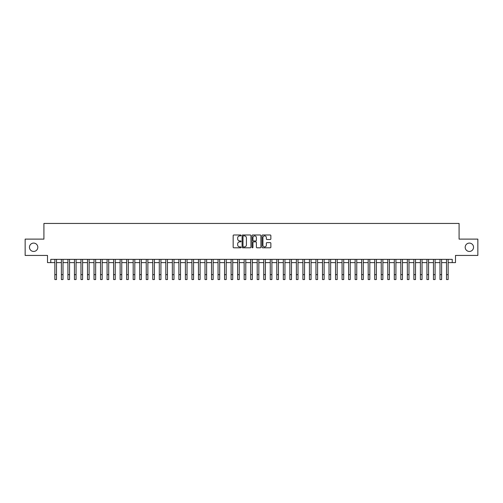 <?xml version="1.0" encoding="UTF-8"?>
<svg xmlns="http://www.w3.org/2000/svg" width="503" height="503" viewBox="0 0 503 503"><rect width="100%" height="100%" fill="white"/><g stroke="black" fill="none" stroke-linecap="round" stroke-linejoin="round"><path stroke-width="0.75" d="M241.056 235.442A0.446 0.446 0 0 0 240.61 234.989L233.801 234.989A0.641 0.641 0 0 0 233.159 235.63L233.159 247.168A0.641 0.641 0 0 0 233.801 247.803L240.61 247.803A0.446 0.446 0 0 0 241.056 247.357A0.446 0.446 0 0 0 240.61 246.91L239.724 246.91A2.05 2.05 0 0 1 237.674 244.86L237.674 243.898A2.05 2.05 0 0 1 239.724 241.849L240.61 241.849A0.446 0.446 0 0 0 241.056 241.396A0.446 0.446 0 0 0 240.61 240.95L239.724 240.95A2.05 2.05 0 0 1 237.674 238.9L237.674 237.938A2.05 2.05 0 0 1 239.724 235.888L240.61 235.888A0.446 0.446 0 0 0 241.056 235.442M465.187 247.275A4.175 4.175 0 0 0 469.362 251.45A4.175 4.175 0 0 0 473.543 247.275A4.175 4.175 0 0 0 469.362 243.094A4.175 4.175 0 0 0 465.187 247.275M29.457 247.275A4.175 4.175 0 0 0 33.638 251.45A4.175 4.175 0 0 0 37.813 247.275A4.175 4.175 0 0 0 33.638 243.094A4.175 4.175 0 0 0 29.457 247.275M270.224 239.51A0.641 0.641 0 0 0 270.865 238.868L270.865 235.63A0.641 0.641 0 0 0 270.224 234.989L262.667 234.989A0.641 0.641 0 0 0 262.025 235.63L262.025 247.168A0.641 0.641 0 0 0 262.667 247.803L270.224 247.803A0.641 0.641 0 0 0 270.865 247.168L270.865 243.257A0.641 0.641 0 0 0 270.224 242.616L266.992 242.616A0.641 0.641 0 0 0 266.351 243.257L266.351 245.194A1.716 1.716 0 0 1 264.635 246.91A1.716 1.716 0 0 1 262.924 245.194L262.924 237.605A1.716 1.716 0 0 1 264.635 235.888A1.716 1.716 0 0 1 266.351 237.605L266.351 238.868A0.641 0.641 0 0 0 266.992 239.51L270.224 239.51M50.772 262.616L50.772 259.347L452.228 259.347L452.228 262.616L455.492 262.616L455.492 255.436L477.85 255.436L477.85 239.114L459.082 239.114L459.082 223.445L43.918 223.445L43.918 239.114L25.15 239.114L25.15 255.436L47.508 255.436L47.508 262.616L54.852 262.616M250.94 235.63A0.641 0.641 0 0 0 250.299 234.989L242.735 234.989A0.641 0.641 0 0 0 242.1 235.63L242.1 247.168A0.641 0.641 0 0 0 242.735 247.803L250.299 247.803A0.641 0.641 0 0 0 250.94 247.168L250.94 235.63M252.701 234.989L260.265 234.989A0.641 0.641 0 0 1 260.9 235.63L260.9 247.168A0.641 0.641 0 0 1 260.265 247.803L257.027 247.803A0.641 0.641 0 0 1 256.385 247.168L256.385 242.49A0.641 0.641 0 0 0 255.744 241.849L253.6 241.849A0.641 0.641 0 0 0 252.959 242.49L252.959 247.357A0.446 0.446 0 0 1 252.512 247.803A0.446 0.446 0 0 1 252.06 247.357L252.06 235.63A0.641 0.641 0 0 1 252.701 234.989M56.481 262.616L61.379 262.616M63.013 262.616L67.905 262.616M69.54 262.616L74.438 262.616M76.066 262.616L80.964 262.616M82.593 262.616L87.491 262.616M89.119 262.616L94.017 262.616M95.652 262.616L100.543 262.616M102.178 262.616L107.076 262.616M108.705 262.616L113.603 262.616M115.231 262.616L120.129 262.616M121.764 262.616L126.655 262.616M128.29 262.616L133.182 262.616M134.817 262.616L139.715 262.616M141.343 262.616L146.241 262.616M147.869 262.616L152.767 262.616M154.402 262.616L159.294 262.616M160.929 262.616L165.82 262.616M167.455 262.616L172.353 262.616M173.981 262.616L178.879 262.616M180.508 262.616L185.406 262.616M187.041 262.616L191.932 262.616M193.567 262.616L198.465 262.616M200.093 262.616L204.991 262.616M206.62 262.616L211.518 262.616M213.153 262.616L218.044 262.616M219.679 262.616L224.571 262.616M226.205 262.616L231.103 262.616M232.732 262.616L237.63 262.616M239.258 262.616L244.156 262.616M245.791 262.616L250.683 262.616M252.317 262.616L257.209 262.616M258.844 262.616L263.742 262.616M265.37 262.616L270.268 262.616M271.897 262.616L276.795 262.616M278.429 262.616L283.321 262.616M284.956 262.616L289.847 262.616M291.482 262.616L296.38 262.616M298.009 262.616L302.907 262.616M304.535 262.616L309.433 262.616M311.068 262.616L315.959 262.616M317.594 262.616L322.492 262.616M324.121 262.616L329.019 262.616M330.647 262.616L335.545 262.616M337.18 262.616L342.071 262.616M343.706 262.616L348.598 262.616M350.233 262.616L355.131 262.616M356.759 262.616L361.657 262.616M363.285 262.616L368.183 262.616M369.818 262.616L374.71 262.616M376.345 262.616L381.236 262.616M382.871 262.616L387.769 262.616M389.397 262.616L394.295 262.616M395.924 262.616L400.822 262.616M402.457 262.616L407.348 262.616M408.983 262.616L413.881 262.616M415.509 262.616L420.407 262.616M422.036 262.616L426.934 262.616M428.562 262.616L433.46 262.616M435.095 262.616L439.987 262.616M441.621 262.616L446.519 262.616M448.148 262.616L452.228 262.616M243.446 235.888A0.446 0.446 0 0 0 242.993 236.335L242.993 246.457A0.446 0.446 0 0 0 243.446 246.91L244.37 246.91A2.05 2.05 0 0 0 246.42 244.86L246.42 237.938A2.05 2.05 0 0 0 244.37 235.888L243.446 235.888M256.385 237.636A1.716 1.716 0 0 0 254.669 235.92A1.716 1.716 0 0 0 252.959 237.636L252.959 240.308A0.641 0.641 0 0 0 253.6 240.95L255.744 240.95A0.641 0.641 0 0 0 256.385 240.308L256.385 237.636M54.852 274.657L56.481 274.657L56.481 279.555L54.852 279.555L54.852 259.347M56.481 274.657L56.481 259.347M61.379 274.657L63.013 274.657L63.013 279.555L61.379 279.555L61.379 259.347M63.013 274.657L63.013 259.347M67.905 274.657L69.54 274.657L69.54 279.555L67.905 279.555L67.905 259.347M69.54 274.657L69.54 259.347M74.438 274.657L76.066 274.657L76.066 279.555L74.438 279.555L74.438 259.347M76.066 274.657L76.066 259.347M80.964 274.657L82.593 274.657L82.593 279.555L80.964 279.555L80.964 259.347M82.593 274.657L82.593 259.347M87.491 274.657L89.119 274.657L89.119 279.555L87.491 279.555L87.491 259.347M89.119 274.657L89.119 259.347M94.017 274.657L95.652 274.657L95.652 279.555L94.017 279.555L94.017 259.347M95.652 274.657L95.652 259.347M100.543 274.657L102.178 274.657L102.178 279.555L100.543 279.555L100.543 259.347M102.178 274.657L102.178 259.347M107.076 274.657L108.705 274.657L108.705 279.555L107.076 279.555L107.076 259.347M108.705 274.657L108.705 259.347M113.603 274.657L115.231 274.657L115.231 279.555L113.603 279.555L113.603 259.347M115.231 274.657L115.231 259.347M120.129 274.657L121.764 274.657L121.764 279.555L120.129 279.555L120.129 259.347M121.764 274.657L121.764 259.347M126.655 274.657L128.29 274.657L128.29 279.555L126.655 279.555L126.655 259.347M128.29 274.657L128.29 259.347M133.182 274.657L134.817 274.657L134.817 279.555L133.182 279.555L133.182 259.347M134.817 274.657L134.817 259.347M139.715 274.657L141.343 274.657L141.343 279.555L139.715 279.555L139.715 259.347M141.343 274.657L141.343 259.347M146.241 274.657L147.869 274.657L147.869 279.555L146.241 279.555L146.241 259.347M147.869 274.657L147.869 259.347M152.767 274.657L154.402 274.657L154.402 279.555L152.767 279.555L152.767 259.347M154.402 274.657L154.402 259.347M159.294 274.657L160.929 274.657L160.929 279.555L159.294 279.555L159.294 259.347M160.929 274.657L160.929 259.347M165.82 274.657L167.455 274.657L167.455 279.555L165.82 279.555L165.82 259.347M167.455 274.657L167.455 259.347M172.353 274.657L173.981 274.657L173.981 279.555L172.353 279.555L172.353 259.347M173.981 274.657L173.981 259.347M178.879 274.657L180.508 274.657L180.508 279.555L178.879 279.555L178.879 259.347M180.508 274.657L180.508 259.347M185.406 274.657L187.041 274.657L187.041 279.555L185.406 279.555L185.406 259.347M187.041 274.657L187.041 259.347M191.932 274.657L193.567 274.657L193.567 279.555L191.932 279.555L191.932 259.347M193.567 274.657L193.567 259.347M198.465 274.657L200.093 274.657L200.093 279.555L198.465 279.555L198.465 259.347M200.093 274.657L200.093 259.347M204.991 274.657L206.62 274.657L206.62 279.555L204.991 279.555L204.991 259.347M206.62 274.657L206.62 259.347M211.518 274.657L213.153 274.657L213.153 279.555L211.518 279.555L211.518 259.347M213.153 274.657L213.153 259.347M218.044 274.657L219.679 274.657L219.679 279.555L218.044 279.555L218.044 259.347M219.679 274.657L219.679 259.347M224.571 274.657L226.205 274.657L226.205 279.555L224.571 279.555L224.571 259.347M226.205 274.657L226.205 259.347M231.103 274.657L232.732 274.657L232.732 279.555L231.103 279.555L231.103 259.347M232.732 274.657L232.732 259.347M237.63 274.657L239.258 274.657L239.258 279.555L237.63 279.555L237.63 259.347M239.258 274.657L239.258 259.347M244.156 274.657L245.791 274.657L245.791 279.555L244.156 279.555L244.156 259.347M245.791 274.657L245.791 259.347M250.683 274.657L252.317 274.657L252.317 279.555L250.683 279.555L250.683 259.347M252.317 274.657L252.317 259.347M257.209 274.657L258.844 274.657L258.844 279.555L257.209 279.555L257.209 259.347M258.844 274.657L258.844 259.347M263.742 274.657L265.37 274.657L265.37 279.555L263.742 279.555L263.742 259.347M265.37 274.657L265.37 259.347M270.268 274.657L271.897 274.657L271.897 279.555L270.268 279.555L270.268 259.347M271.897 274.657L271.897 259.347M276.795 274.657L278.429 274.657L278.429 279.555L276.795 279.555L276.795 259.347M278.429 274.657L278.429 259.347M283.321 274.657L284.956 274.657L284.956 279.555L283.321 279.555L283.321 259.347M284.956 274.657L284.956 259.347M289.847 274.657L291.482 274.657L291.482 279.555L289.847 279.555L289.847 259.347M291.482 274.657L291.482 259.347M296.38 274.657L298.009 274.657L298.009 279.555L296.38 279.555L296.38 259.347M298.009 274.657L298.009 259.347M302.907 274.657L304.535 274.657L304.535 279.555L302.907 279.555L302.907 259.347M304.535 274.657L304.535 259.347M309.433 274.657L311.068 274.657L311.068 279.555L309.433 279.555L309.433 259.347M311.068 274.657L311.068 259.347M315.959 274.657L317.594 274.657L317.594 279.555L315.959 279.555L315.959 259.347M317.594 274.657L317.594 259.347M322.492 274.657L324.121 274.657L324.121 279.555L322.492 279.555L322.492 259.347M324.121 274.657L324.121 259.347M329.019 274.657L330.647 274.657L330.647 279.555L329.019 279.555L329.019 259.347M330.647 274.657L330.647 259.347M335.545 274.657L337.18 274.657L337.18 279.555L335.545 279.555L335.545 259.347M337.18 274.657L337.18 259.347M342.071 274.657L343.706 274.657L343.706 279.555L342.071 279.555L342.071 259.347M343.706 274.657L343.706 259.347M348.598 274.657L350.233 274.657L350.233 279.555L348.598 279.555L348.598 259.347M350.233 274.657L350.233 259.347M355.131 274.657L356.759 274.657L356.759 279.555L355.131 279.555L355.131 259.347M356.759 274.657L356.759 259.347M361.657 274.657L363.285 274.657L363.285 279.555L361.657 279.555L361.657 259.347M363.285 274.657L363.285 259.347M368.183 274.657L369.818 274.657L369.818 279.555L368.183 279.555L368.183 259.347M369.818 274.657L369.818 259.347M374.71 274.657L376.345 274.657L376.345 279.555L374.71 279.555L374.71 259.347M376.345 274.657L376.345 259.347M381.236 274.657L382.871 274.657L382.871 279.555L381.236 279.555L381.236 259.347M382.871 274.657L382.871 259.347M387.769 274.657L389.397 274.657L389.397 279.555L387.769 279.555L387.769 259.347M389.397 274.657L389.397 259.347M394.295 274.657L395.924 274.657L395.924 279.555L394.295 279.555L394.295 259.347M395.924 274.657L395.924 259.347M400.822 274.657L402.457 274.657L402.457 279.555L400.822 279.555L400.822 259.347M402.457 274.657L402.457 259.347M407.348 274.657L408.983 274.657L408.983 279.555L407.348 279.555L407.348 259.347M408.983 274.657L408.983 259.347M413.881 274.657L415.509 274.657L415.509 279.555L413.881 279.555L413.881 259.347M415.509 274.657L415.509 259.347M420.407 274.657L422.036 274.657L422.036 279.555L420.407 279.555L420.407 259.347M422.036 274.657L422.036 259.347M426.934 274.657L428.562 274.657L428.562 279.555L426.934 279.555L426.934 259.347M428.562 274.657L428.562 259.347M433.46 274.657L435.095 274.657L435.095 279.555L433.46 279.555L433.46 259.347M435.095 274.657L435.095 259.347M439.987 274.657L441.621 274.657L441.621 279.555L439.987 279.555L439.987 259.347M441.621 274.657L441.621 259.347M446.519 274.657L448.148 274.657L448.148 279.555L446.519 279.555L446.519 259.347M448.148 274.657L448.148 259.347"/></g></svg>
